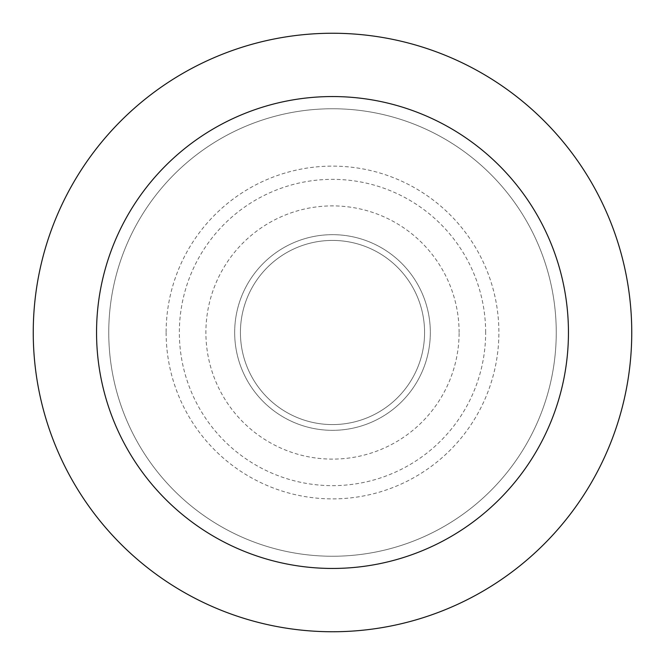 <?xml version="1.0" encoding="UTF-8"?>
<svg xmlns="http://www.w3.org/2000/svg" width="665" height="665" viewBox="0 0 665 665"><rect width="100%" height="100%" fill="white"/><g stroke="black" fill="none" stroke-linecap="round" stroke-linejoin="round"><path stroke-width="0.5" stroke-dasharray="3.33 2.49" d="M234.67 332.5A97.83 97.83 0 0 0 332.5 430.33A97.83 97.83 0 0 0 430.33 332.5A97.83 97.83 0 0 0 332.5 234.67A97.83 97.83 0 0 0 234.67 332.5A97.83 97.83 0 0 0 332.5 430.33A97.83 97.83 0 0 0 430.33 332.5A97.83 97.83 0 0 0 332.5 234.67A97.83 97.83 0 0 0 234.67 332.5M240.422 332.5A92.078 92.078 0 0 0 332.5 424.578A92.078 92.078 0 0 0 424.578 332.5A92.078 92.078 0 0 0 332.5 240.422A92.078 92.078 0 0 0 240.422 332.5A92.078 92.078 0 0 0 332.5 424.578A92.078 92.078 0 0 0 424.578 332.5A92.078 92.078 0 0 0 332.5 240.422A92.078 92.078 0 0 0 240.422 332.5M459.108 332.5A126.608 126.608 0 0 0 332.5 205.892A126.608 126.608 0 0 0 205.892 332.5A126.608 126.608 0 0 0 332.5 459.108A126.608 126.608 0 0 0 459.108 332.5M631.75 332.5A299.25 299.25 0 0 0 332.5 33.25A299.25 299.25 0 0 0 33.25 332.5A299.25 299.25 0 0 0 332.5 631.75A299.25 299.25 0 0 0 631.75 332.5M568.45 332.5A235.95 235.95 0 0 0 332.5 96.55A235.95 235.95 0 0 0 96.55 332.5A235.95 235.95 0 0 0 332.5 568.45A235.95 235.95 0 0 0 568.45 332.5A235.95 235.95 0 0 0 332.5 96.55A235.95 235.95 0 0 0 96.55 332.5A235.95 235.95 0 0 0 332.5 568.45A235.95 235.95 0 0 0 568.45 332.5M556.248 332.5A223.748 223.748 0 0 0 332.5 108.752A223.748 223.748 0 0 0 108.752 332.5A223.748 223.748 0 0 0 332.5 556.248A223.748 223.748 0 0 0 556.248 332.5A223.748 223.748 0 0 0 332.5 108.752A223.748 223.748 0 0 0 108.752 332.5A223.748 223.748 0 0 0 332.5 556.248A223.748 223.748 0 0 0 556.248 332.5M485.65 332.5A153.15 153.15 0 0 0 332.5 179.351A153.15 153.15 0 0 0 179.351 332.5A153.15 153.15 0 0 0 332.5 485.65A153.15 153.15 0 0 0 485.65 332.5M166.117 332.5A166.383 166.383 0 0 0 332.5 498.883A166.383 166.383 0 0 0 498.883 332.5A166.383 166.383 0 0 0 332.5 166.117A166.383 166.383 0 0 0 166.117 332.5"/><path stroke-width="1" d="M631.75 332.5A299.25 299.25 0 0 0 332.5 33.25A299.25 299.25 0 0 0 33.25 332.5A299.25 299.25 0 0 0 332.5 631.75A299.25 299.25 0 0 0 631.75 332.5M568.45 332.5A235.95 235.95 0 0 0 332.5 96.55A235.95 235.95 0 0 0 96.55 332.5A235.95 235.95 0 0 0 332.5 568.45A235.95 235.95 0 0 0 568.45 332.5"/></g></svg>

